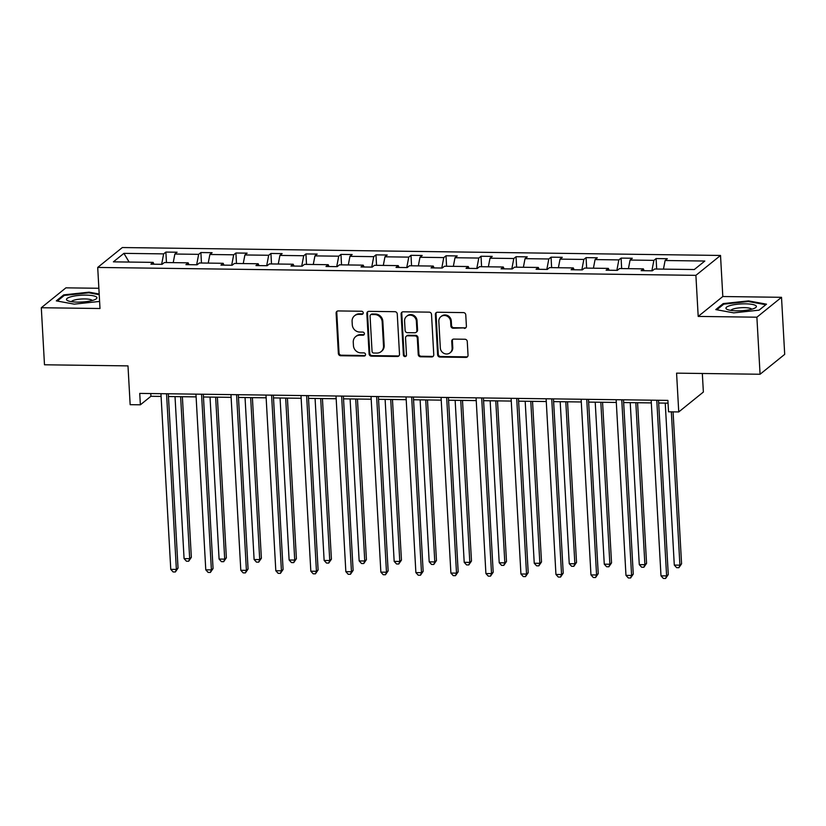 <?xml version="1.0" encoding="UTF-8"?>
<svg xmlns="http://www.w3.org/2000/svg" width="826" height="826" viewBox="0 0 826 826"><rect width="100%" height="100%" fill="white"/><g stroke="black" fill="none" stroke-linecap="round" stroke-linejoin="round"><path stroke-width="1.24" d="M363.233 312.837A1.611 1.497 -128.9 0 0 361.602 311.247L338.185 310.937A2.302 2.148 -128.9 0 0 336.11 313.147L338.361 353.466A2.302 2.148 -128.9 0 0 340.694 355.738L364.101 356.047A1.611 1.497 -128.9 0 0 365.557 354.499A1.611 1.497 -128.9 0 0 363.925 352.909L360.9 352.878A7.362 6.856 -128.9 0 1 353.445 345.609L353.26 342.253A7.362 6.856 -128.9 0 1 359.909 335.18L362.934 335.222A1.611 1.497 -128.9 0 0 364.39 333.673A1.611 1.497 -128.9 0 0 362.759 332.083L359.733 332.042A7.362 6.856 -128.9 0 1 352.279 324.783L352.093 321.417A7.362 6.856 -128.9 0 1 358.742 314.345L361.778 314.386A1.611 1.497 -128.9 0 0 363.233 312.837M98.862 288.274L65.925 287.84L41.3 307.737L44.49 364.782L127.989 365.887L130.157 404.678L140.368 404.812L150.921 396.294L161.091 396.428M781.51 297.308L722.812 296.524L698.197 316.42L756.884 317.194L781.51 297.308L784.7 354.354L760.075 374.25L676.577 373.145L678.745 411.937L703.37 392.04L702.327 373.486M756.884 317.194L760.075 374.25M464.326 328.387A2.302 2.148 -128.9 0 0 466.401 326.177L465.771 314.871A2.302 2.148 -128.9 0 0 463.448 312.6L437.45 312.249A2.302 2.148 -128.9 0 0 435.364 314.469L437.625 354.788A2.302 2.148 -128.9 0 0 439.948 357.049L465.947 357.4A2.302 2.148 -128.9 0 0 468.032 355.19L467.268 341.52A2.302 2.148 -128.9 0 0 464.935 339.249L453.804 339.104A2.302 2.148 -128.9 0 0 451.729 341.314L452.111 348.097A6.154 5.73 -128.9 0 1 443.923 353.363A6.154 5.73 -128.9 0 1 440.32 347.932L438.833 321.397A6.154 5.73 -128.9 0 1 447.031 316.131A6.154 5.73 -128.9 0 1 450.624 321.551L450.872 325.971A2.302 2.148 -128.9 0 0 453.206 328.242L464.997 327.85A2.302 2.148 -128.9 0 0 465.957 327.633M678.745 411.937L668.533 411.802L667.893 400.393L139.739 393.403L140.368 404.812M698.197 316.42L695.895 275.347L97.705 267.438L122.32 247.542L720.52 255.451L695.895 275.347M41.3 307.737L99.998 308.511L97.705 267.438M397.254 313.963A2.302 2.148 -128.9 0 0 394.921 311.691L368.923 311.35A2.302 2.148 -128.9 0 0 366.847 313.56L369.098 353.879A2.302 2.148 -128.9 0 0 371.432 356.151L397.43 356.491A2.302 2.148 -128.9 0 0 399.505 354.282L397.254 313.963M403.181 311.805L429.179 312.145A2.302 2.148 -128.9 0 1 431.513 314.417L433.764 354.736A2.302 2.148 -128.9 0 1 431.688 356.946L420.558 356.791A2.302 2.148 -128.9 0 1 418.235 354.53L417.316 338.175A2.302 2.148 -128.9 0 0 414.993 335.903L407.61 335.81A2.302 2.148 -128.9 0 0 405.535 338.02L406.485 355.046A1.611 1.497 -128.9 0 1 404.337 356.419A1.611 1.497 -128.9 0 1 403.398 355.004L401.106 314.014A2.302 2.148 -128.9 0 1 403.181 311.805M694.305 269.534L654.574 269.008L652.344 270.804L641.121 270.66L643.351 268.863L619.562 268.543L617.332 270.35L606.108 270.195L608.339 268.398L584.55 268.078L582.32 269.885L571.096 269.73L573.327 267.934L549.527 267.614L547.297 269.421L536.074 269.266L538.304 267.469L514.515 267.159L512.285 268.956L501.062 268.811L503.292 267.005L479.493 266.695L477.263 268.491L466.04 268.347L468.27 266.54L444.481 266.23L442.251 268.027L431.027 267.882L433.258 266.075L409.459 265.765L407.239 267.562L396.015 267.418L398.235 265.621L374.446 265.301L372.216 267.108L360.993 266.953L363.223 265.156L339.434 264.836L337.204 266.643L325.981 266.488L328.211 264.692L304.412 264.372L302.182 266.178L290.959 266.024L293.189 264.227L269.4 263.917L267.17 265.714L255.946 265.569L258.177 263.762L234.377 263.453L232.158 265.249L220.934 265.105L223.154 263.298L199.365 262.988L197.135 264.785L185.912 264.64L188.142 262.833L164.353 262.523L162.123 264.32L150.9 264.175L153.13 262.379L113.399 261.852L123.91 253.355L163.641 253.881L165.871 252.075L177.094 252.229L174.864 254.026L198.653 254.346L200.883 252.539L212.106 252.694L209.876 254.491L233.675 254.8L235.906 253.004L247.129 253.148L244.899 254.955L268.687 255.265L270.918 253.468L282.141 253.613L279.911 255.42L303.71 255.73L305.93 253.933L317.153 254.078L314.933 255.884L338.722 256.194L340.952 254.398L352.175 254.542L349.945 256.339L373.734 256.659L375.964 254.852L387.188 255.007L384.957 256.803L408.756 257.123L410.987 255.317L422.21 255.471L419.98 257.268L443.769 257.588L445.999 255.781L457.222 255.936L454.992 257.733L478.791 258.053L481.011 256.246L492.234 256.39L490.014 258.197L513.803 258.507L516.033 256.71L527.256 256.855L525.026 258.662L548.815 258.972L551.045 257.175L562.269 257.32L560.038 259.127L583.837 259.436L586.068 257.64L597.291 257.784L595.061 259.581L618.85 259.901L621.08 258.104L632.303 258.249L630.073 260.045L653.872 260.366L656.102 258.559L667.325 258.714L665.095 260.51L704.826 261.037L694.305 269.534M651.879 270.804L653.872 260.366M628.431 268.667L630.073 260.045M644.187 270.701L643.351 268.863M616.857 270.339L618.85 259.901M593.419 268.202L595.061 259.581M609.175 270.236L608.339 268.398M581.845 269.875L583.837 259.436M558.397 267.738L560.038 259.127M574.163 269.772L573.327 267.934M546.833 269.41L548.815 258.972M523.385 267.273L525.026 258.662M539.141 269.307L538.304 267.469M511.81 268.946L513.803 258.507M488.362 266.808L490.014 258.197M504.128 268.853L503.292 267.005M476.798 268.491L478.791 258.053M453.35 266.344L454.992 257.733M469.106 268.388L468.27 266.54M441.776 268.027L443.769 257.588M418.338 265.879L419.98 257.268M434.094 267.923L433.258 266.075M406.764 267.562L408.756 257.123M383.316 265.414L384.957 256.803M399.082 267.459L398.235 265.621M371.752 267.097L373.734 256.659M348.304 264.96L349.945 256.339M364.06 266.994L363.223 265.156M336.729 266.633L338.722 256.194M313.281 264.496L314.933 255.884M329.047 266.53L328.211 264.692M301.717 266.168L303.71 255.73M278.269 264.031L279.911 255.42M294.025 266.065L293.189 264.227M266.695 265.704L268.687 255.265M243.257 263.566L244.899 254.955M259.013 265.611L258.177 263.762M231.683 265.249L233.675 254.8M208.235 263.102L209.876 254.491M224.001 265.146L223.154 263.298M196.66 264.785L198.653 254.346M173.223 262.637L174.864 254.026M188.978 264.681L188.142 262.833M161.648 264.32L163.641 253.881M123.91 253.355L129.124 262.059M722.812 296.524L720.52 255.451M168.442 396.521L196.113 396.893M203.464 396.986L231.125 397.358M238.477 397.451L266.148 397.822M273.499 397.915L301.16 398.277M308.511 398.38L336.172 398.741M343.523 398.844L371.194 399.206M378.545 399.309L406.206 399.67M413.558 399.763L441.229 400.135M448.58 400.228L476.241 400.6M483.592 400.693L511.253 401.064M518.614 401.157L546.275 401.529M553.627 401.622L581.287 401.983M588.639 402.086L616.31 402.448M623.661 402.551L651.322 402.912M658.673 403.016L668.048 403.14M150.766 393.548L150.921 396.294M153.966 264.217L153.13 262.379M663.454 269.121L665.095 260.51M166.46 262.554L165.871 252.075M201.472 263.009L200.883 252.539M236.484 263.473L235.906 253.004M271.506 263.938L270.918 253.468M306.518 264.403L305.93 253.933M341.541 264.867L340.952 254.398M376.553 265.332L375.964 254.852M411.565 265.796L410.987 255.317M446.587 266.261L445.999 255.781M481.599 266.715L481.011 256.246M516.622 267.18L516.033 256.71M551.634 267.645L551.045 257.175M586.646 268.109L586.068 257.64M621.668 268.574L621.08 258.104M656.68 269.039L656.102 258.559M99.182 294.015L89.084 292.167L63.716 294.872L56.302 300.87L74.257 304.144L99.605 301.438M723.184 303.596L715.77 309.595L733.725 312.868L759.094 310.163L766.507 304.175L748.552 300.891L723.184 303.596L723.246 304.587M362.986 313.746A1.611 1.497 -128.9 0 1 362.438 313.849L359.413 313.808A7.362 6.856 -128.9 0 0 355.18 315.243L354.519 315.79M355.686 336.616L356.347 336.079A7.362 6.856 -128.9 0 1 360.58 334.644L363.605 334.685A1.611 1.497 -128.9 0 0 364.152 334.582M337.235 311.154A2.302 2.148 -128.9 0 0 336.781 312.61L339.032 352.929A2.302 2.148 -128.9 0 0 341.355 355.201L364.772 355.51A1.611 1.497 -128.9 0 0 365.319 355.417M367.962 311.567A2.302 2.148 -128.9 0 0 367.508 313.023L369.769 353.342A2.302 2.148 -128.9 0 0 372.092 355.603L398.091 355.954A2.302 2.148 -128.9 0 0 399.051 355.738M371.524 314.52A1.611 1.497 -128.9 0 0 370.069 316.059L372.051 351.453A1.611 1.497 -128.9 0 0 373.682 353.043L376.873 353.084A7.362 6.856 -128.9 0 0 383.522 346.011L382.17 321.82A7.362 6.856 -128.9 0 0 374.715 314.561L371.524 314.52L372.185 313.973A1.611 1.497 -128.9 0 0 371.266 314.293L370.595 314.83M381.096 351.649L381.767 351.112A7.362 6.856 -128.9 0 0 384.183 345.475L383.522 346.011M372.185 313.973L375.386 314.025A7.362 6.856 -128.9 0 1 382.83 321.283L384.183 345.475M406.289 336.254L406.95 335.717A2.302 2.148 -128.9 0 1 408.271 335.273L415.654 335.366A2.302 2.148 -128.9 0 1 417.987 337.638L418.896 353.993A2.302 2.148 -128.9 0 0 421.229 356.254L432.349 356.409A2.302 2.148 -128.9 0 0 433.309 356.192M402.231 312.022A2.302 2.148 -128.9 0 0 401.777 313.477L404.069 354.468A1.611 1.497 -128.9 0 0 406.247 355.954M416.366 321.211A6.154 5.73 -128.9 0 0 406.609 316.337A6.154 5.73 -128.9 0 0 404.585 321.056L405.101 330.4A2.302 2.148 -128.9 0 0 407.435 332.671L414.817 332.775A2.302 2.148 -128.9 0 0 416.893 330.555L416.366 321.211L417.037 320.674A6.154 5.73 -128.9 0 0 407.27 315.8L406.609 316.337M416.139 332.32L416.8 331.784A2.302 2.148 -128.9 0 0 417.564 330.018L416.893 330.555M417.037 320.674L417.564 330.018M440.867 316.678L441.528 316.141A6.154 5.73 -128.9 0 1 451.295 321.015L451.533 325.434A2.302 2.148 -128.9 0 0 453.866 327.705L464.997 327.85M450.087 352.805L450.748 352.268A6.154 5.73 -128.9 0 0 452.772 347.55L452.111 348.097M452.844 339.321A2.302 2.148 -128.9 0 0 452.4 340.777L452.772 347.55M436.489 312.476A2.302 2.148 -128.9 0 0 436.035 313.932L438.286 354.24A2.302 2.148 -128.9 0 0 440.619 356.512L466.618 356.863A2.302 2.148 -128.9 0 0 467.578 356.646M89.125 292.848L89.084 292.167M63.767 295.863L63.716 294.872M748.593 301.573L748.552 300.891M175.019 396.614L184.074 558.603L189.681 558.686L191.343 557.333L182.37 396.707M191.343 557.333L188.669 561.226L189.681 558.686L180.626 396.686M188.669 561.226L186.418 561.195L184.074 558.603M166.553 393.765L176.372 569.434L170.765 569.362L160.946 393.682M168.297 393.785L178.034 568.092L176.372 569.434L175.36 571.974L173.109 571.943L170.765 569.362M178.034 568.092L175.36 571.974M210.031 397.079L219.086 559.068L224.703 559.14L226.365 557.798L217.383 397.172M226.365 557.798L223.681 561.68L224.703 559.14L215.648 397.151M223.681 561.68L221.44 561.659L219.086 559.068M245.043 397.543L254.109 559.532L259.715 559.605L261.377 558.262L252.395 397.636M261.377 558.262L258.693 562.145L259.715 559.605L250.66 397.616M258.693 562.145L256.452 562.114L254.109 559.532M201.565 394.229L211.394 569.899L205.777 569.826L195.958 394.147M203.31 394.25L213.056 568.556L211.394 569.899L210.372 572.439L208.131 572.408L205.777 569.826M213.056 568.556L210.372 572.439M236.587 394.683L246.406 570.363L240.8 570.291L230.97 394.611M238.322 394.714L248.068 569.021L246.406 570.363L245.384 572.903L243.143 572.872L240.8 570.291M248.068 569.021L245.384 572.903M71.222 296.699A15.24 3.397 -3.2 0 0 67.804 300.736A15.24 3.397 -3.2 0 0 92.171 300.53A15.24 3.397 -3.2 0 0 95.744 299.177A15.24 3.397 -3.2 0 0 90.333 295.347A15.24 3.397 -3.2 0 0 71.222 296.699M92.202 300.519A10.439 2.323 -3.2 0 0 85.45 298.94A10.439 2.323 -3.2 0 0 74.67 300.003A10.439 2.323 -3.2 0 0 71.459 301.676M57.335 301.056L64.294 295.429L88.878 292.807L99.223 294.696M730.69 305.424A15.24 3.397 -3.2 0 0 727.272 309.461A15.24 3.397 -3.2 0 0 751.639 309.254A15.24 3.397 -3.2 0 0 755.212 307.902A15.24 3.397 -3.2 0 0 749.802 304.071A15.24 3.397 -3.2 0 0 730.69 305.424M751.681 309.244A10.439 2.323 -3.2 0 0 744.918 307.654A10.439 2.323 -3.2 0 0 734.149 308.728A10.439 2.323 -3.2 0 0 730.938 310.4M765.754 304.784L758.991 310.173M716.813 309.781L723.772 304.154L748.356 301.531L765.743 304.711M280.066 397.998L289.121 559.997L294.727 560.069L296.4 558.727L287.417 398.101M296.4 558.727L293.715 562.609L294.727 560.069L285.672 398.08M293.715 562.609L291.464 562.578L289.121 559.997M271.599 395.148L281.429 570.828L275.812 570.745L265.993 395.076M273.344 395.169L283.091 569.475L281.429 570.828L280.406 573.368L278.155 573.337L275.812 570.745M283.091 569.475L280.406 573.368M315.078 398.462L324.133 560.462L329.75 560.534L331.412 559.192L322.429 398.566M331.412 559.192L328.727 563.074L329.75 560.534L320.695 398.545M328.727 563.074L326.487 563.043L324.133 560.462M306.622 395.613L316.441 571.282L310.824 571.21L301.005 395.54M308.356 395.633L318.103 569.94L316.441 571.282L315.418 573.833L313.178 573.802L310.824 571.21M318.103 569.94L315.418 573.833M350.1 398.927L359.155 560.926L364.762 560.999L366.424 559.656L357.451 399.03M366.424 559.656L363.75 563.538L364.762 560.999L355.707 398.999M363.75 563.538L361.499 563.508L359.155 560.926M341.634 396.077L351.453 571.747L345.846 571.675L336.027 396.005M343.379 396.098L353.115 570.405L351.453 571.747L350.441 574.287L348.19 574.266L345.846 571.675M353.115 570.405L350.441 574.287M385.112 399.392L394.167 561.391L399.784 561.463L401.446 560.121L392.464 399.485M401.446 560.121L398.762 564.003L399.784 561.463L390.729 399.464M398.762 564.003L396.521 563.972L394.167 561.391M376.646 396.542L386.475 572.212L380.858 572.139L371.039 396.47M378.391 396.563L388.137 570.869L386.475 572.212L385.453 574.751L383.212 574.72L380.858 572.139M388.137 570.869L385.453 574.751M420.124 399.856L429.19 561.845L434.796 561.928L436.458 560.575L427.476 399.949M436.458 560.575L433.774 564.468L434.796 561.928L425.741 399.929M433.774 564.468L431.533 564.437L429.19 561.845M411.668 397.007L421.487 572.676L415.881 572.604L406.051 396.934M413.403 397.027L423.149 571.334L421.487 572.676L420.475 575.216L418.224 575.185L415.881 572.604M423.149 571.334L420.475 575.216M455.147 400.321L464.202 562.31L469.818 562.382L471.481 561.04L462.498 400.414M471.481 561.04L468.796 564.932L469.818 562.382L460.753 400.393M468.796 564.932L466.545 564.901L464.202 562.31M446.68 397.471L456.51 573.141L450.893 573.068L441.074 397.389M448.425 397.492L458.172 571.798L456.51 573.141L455.487 575.681L453.247 575.65L450.893 573.068M458.172 571.798L455.487 575.681M490.159 400.786L499.214 562.774L504.831 562.847L506.493 561.504L497.51 400.878M506.493 561.504L503.808 565.387L504.831 562.847L495.776 400.858M503.808 565.387L501.568 565.366L499.214 562.774M481.703 397.925L491.522 573.605L485.905 573.533L476.086 397.853M483.437 397.956L493.184 572.263L491.522 573.605L490.499 576.145L488.259 576.114L485.905 573.533M493.184 572.263L490.499 576.145M525.181 401.24L534.236 563.239L539.843 563.311L541.505 561.969L532.533 401.343M541.505 561.969L538.831 565.851L539.843 563.311L530.788 401.322M538.831 565.851L536.58 565.82L534.236 563.239M516.715 398.39L526.534 574.07L520.927 573.987L511.108 398.318M518.46 398.421L528.206 572.717L526.534 574.07L525.522 576.61L523.271 576.579L520.927 573.987M528.206 572.717L525.522 576.61M560.193 401.704L569.248 563.704L574.865 563.776L576.527 562.434L567.545 401.808M576.527 562.434L573.843 566.316L574.865 563.776L565.81 401.787M573.843 566.316L571.602 566.285L569.248 563.704M551.737 398.855L561.556 574.535L555.939 574.452L546.12 398.782M553.472 398.875L563.218 573.182L561.556 574.535L560.534 577.075L558.293 577.044L555.939 574.452M563.218 573.182L560.534 577.075M595.216 402.169L604.271 564.168L609.877 564.241L611.539 562.898L602.567 402.272M611.539 562.898L608.865 566.781L609.877 564.241L600.822 402.241M608.865 566.781L606.614 566.75L604.271 564.168M586.749 399.319L596.568 574.989L590.962 574.917L581.132 399.247M588.484 399.34L598.231 573.647L596.568 574.989L595.556 577.539L593.305 577.508L590.962 574.917M598.231 573.647L595.556 577.539M630.228 402.634L639.283 564.633L644.899 564.705L646.562 563.363L637.579 402.737M646.562 563.363L643.877 567.245L644.899 564.705L635.834 402.706M643.877 567.245L641.637 567.214L639.283 564.633M621.761 399.784L631.591 575.454L625.974 575.381L616.155 399.712M623.506 399.805L633.253 574.111L631.591 575.454L630.568 577.993L628.328 577.963L625.974 575.381M633.253 574.111L630.568 577.993M665.24 403.098L674.295 565.087L679.912 565.17L681.574 563.817L673.076 411.864M681.574 563.817L678.889 567.71L679.912 565.17L671.342 411.844M678.889 567.71L676.649 567.679L674.295 565.087M656.784 400.249L666.603 575.918L660.996 575.846L651.167 400.176M658.518 400.269L668.265 574.576L666.603 575.918L665.58 578.458L663.34 578.427L660.996 575.846M668.265 574.576L665.58 578.458M359.413 313.808L358.742 314.345M363.605 334.685L362.934 335.222M360.58 334.644L359.909 335.18M364.772 355.51L364.101 356.047M341.355 355.201L340.694 355.738M339.032 352.929L338.361 353.466M336.781 312.61L336.11 313.147M362.438 313.849L361.778 314.386M398.091 355.954L397.43 356.491M372.092 355.603L371.432 356.151M369.769 353.342L369.098 353.879M367.508 313.023L366.847 313.56M382.83 321.283L382.17 321.82M375.386 314.025L374.715 314.561M432.349 356.409L431.688 356.946M421.229 356.254L420.558 356.791M418.896 353.993L418.235 354.53M417.987 337.638L417.316 338.175M415.654 335.366L414.993 335.903M408.271 335.273L407.61 335.81M404.069 354.468L403.398 355.004M401.777 313.477L401.106 314.014M453.866 327.705L453.206 328.242M451.533 325.434L450.872 325.971M451.295 321.015L450.624 321.551M452.4 340.777L451.729 341.314M466.618 356.863L465.947 357.4M440.619 356.512L439.948 357.049M438.286 354.24L437.625 354.788M436.035 313.932L435.364 314.469"/></g></svg>
